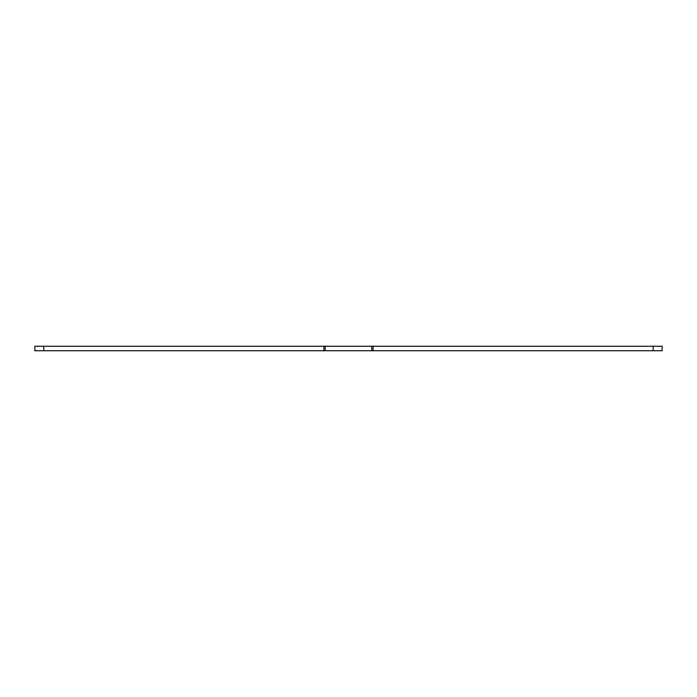<?xml version="1.0" encoding="UTF-8"?>
<svg xmlns="http://www.w3.org/2000/svg" width="697" height="697" viewBox="0 0 697 697"><rect width="100%" height="100%" fill="white"/><g stroke="black" fill="none" stroke-linecap="round" stroke-linejoin="round"><path stroke-width="1.05" d="M371.762 350.739L662.15 350.739L662.15 346.261L371.762 346.261L371.762 350.739L325.238 350.739L325.238 346.261L371.762 346.261M325.238 346.261L34.85 346.261L34.85 350.739L325.238 350.739M662.15 346.261L662.15 350.739M373.104 350.739L373.104 346.261M323.896 346.261L323.896 350.739M653.185 346.261L653.185 350.739M43.815 350.739L43.815 346.261"/></g></svg>
